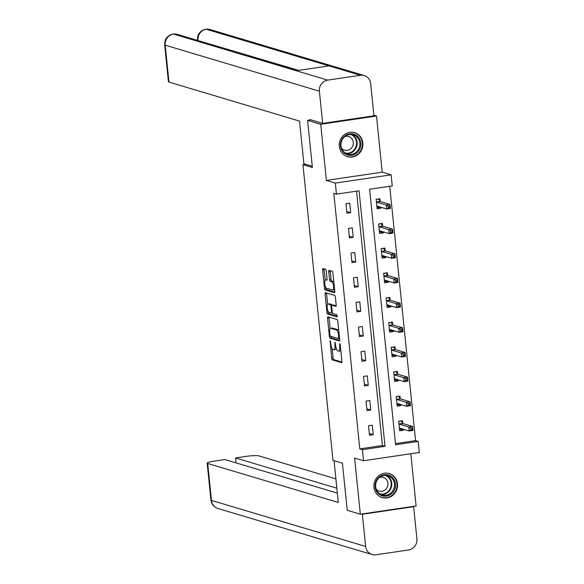 <?xml version="1.0" encoding="UTF-8"?>
<svg xmlns="http://www.w3.org/2000/svg" width="584" height="584" viewBox="0 0 584 584"><rect width="100%" height="100%" fill="white"/><g stroke="black" fill="none" stroke-linecap="round" stroke-linejoin="round"><path stroke-width="0.88" d="M330.164 340.684L331.595 358.153A1.577 0.489 -98.4 0 0 332.267 359.861L341.531 362.627A1.577 0.489 -98.4 0 0 341.603 362.635A1.577 0.489 -98.4 0 0 341.888 361.226L340.216 344.735L339.691 343.538L339.706 346.655A5.037 1.577 -98.4 0 1 338.8 351.152A5.037 1.577 -98.4 0 1 338.567 351.13L337.793 350.904A5.037 1.577 -98.4 0 1 335.639 345.443L334.953 342.114L334.924 345.224A5.037 1.577 -98.4 0 1 334.012 349.721A5.037 1.577 -98.4 0 1 333.778 349.699L333.004 349.473A5.037 1.577 -98.4 0 1 330.858 344.012L330.164 340.684M339.333 146.401A12.512 11.768 106.6 0 0 347.517 156.658A12.512 11.768 106.6 0 0 362.854 142.927A12.512 11.768 106.6 0 0 354.678 132.67A12.512 11.768 106.6 0 0 339.333 146.401M373.964 487.311A12.512 11.768 106.6 0 0 382.14 497.568A12.512 11.768 106.6 0 0 397.485 483.837A12.512 11.768 106.6 0 0 389.302 473.58A12.512 11.768 106.6 0 0 373.964 487.311M326.259 271.005A1.577 0.489 -98.4 0 0 325.587 269.297L322.988 268.523A1.577 0.489 -98.4 0 0 322.916 268.516A1.577 0.489 -98.4 0 0 322.631 269.918L324.492 288.233A1.577 0.489 -98.4 0 0 325.164 289.941L334.428 292.708A1.577 0.489 -98.4 0 0 334.501 292.708A1.577 0.489 -98.4 0 0 334.785 291.307L332.924 272.991A1.577 0.489 -98.4 0 0 332.252 271.29L329.113 270.348A1.577 0.489 -98.4 0 0 329.04 270.341A1.577 0.489 -98.4 0 0 328.755 271.75L329.551 279.583A1.577 0.489 -98.4 0 0 330.223 281.291L331.785 281.758A4.212 1.314 -98.4 0 1 333.544 286.021A4.212 1.314 -98.4 0 1 332.822 290.073A4.212 1.314 -98.4 0 1 332.624 290.058L326.522 288.24A4.212 1.314 -98.4 0 1 324.762 283.977A4.212 1.314 -98.4 0 1 325.485 279.918A4.212 1.314 -98.4 0 1 325.682 279.933L326.697 280.24A1.577 0.489 -98.4 0 0 326.77 280.247A1.577 0.489 -98.4 0 0 327.055 278.838L326.259 271.005M336.45 194.143L335.326 183.077L391.119 174.828L392.244 185.894L369.628 189.238L395.58 444.767L418.195 441.424L419.319 452.49L363.533 460.739L362.409 449.665L385.024 446.322L359.072 190.8L336.45 194.143L333.829 193.362L359.788 448.884L362.409 449.665M363.533 460.739L354.619 458.075L360.321 514.205L347.21 510.292L342.421 463.17L332.982 460.353L302.943 164.666L312.389 167.484L307.6 120.362L320.711 124.275L326.412 180.412L335.326 183.077M327.887 316.791A1.577 0.489 -98.4 0 0 327.821 316.784A1.577 0.489 -98.4 0 0 327.536 318.185L329.391 336.501A1.577 0.489 -98.4 0 0 330.069 338.209L339.333 340.976A1.577 0.489 -98.4 0 0 339.406 340.983A1.577 0.489 -98.4 0 0 339.691 339.574L337.829 321.266A1.577 0.489 -98.4 0 0 337.158 319.558L327.887 316.791M326.945 312.367L325.084 294.051A1.577 0.489 -98.4 0 1 325.368 292.65A1.577 0.489 -98.4 0 1 325.441 292.657L334.705 295.424A1.577 0.489 -98.4 0 1 335.377 297.125L336.172 304.965A1.577 0.489 -98.4 0 1 335.888 306.366A1.577 0.489 -98.4 0 1 335.815 306.366L332.055 305.242A1.577 0.489 -98.4 0 0 331.982 305.235A1.577 0.489 -98.4 0 0 331.705 306.637L332.23 311.841A1.577 0.489 -98.4 0 0 332.902 313.542L336.815 314.71L337.085 316.893L327.617 314.075A1.577 0.489 -98.4 0 1 326.945 312.367L328.42 311.878M373.869 115.245L376.498 116.033L320.711 124.275M307.6 120.362L310.892 119.873M360.321 514.205L416.107 505.963L410.808 453.746M305.549 164.279L302.943 164.666M359.788 448.884L382.403 445.541L356.561 191.172M373.264 434.693L372.3 425.203L368.533 425.765L369.497 435.248L373.264 434.693L369.322 433.518M370.76 410.026L369.796 400.536L366.029 401.099L366.993 410.581L370.76 410.026L366.818 408.851M368.256 385.36L367.292 375.87L363.518 376.432L364.482 385.914L368.256 385.36L364.306 384.184M365.752 360.693L364.788 351.203L361.014 351.765L361.978 361.248L365.752 360.693L361.803 359.518M363.241 336.026L362.277 326.536L358.51 327.098L359.474 336.581L363.241 336.026L359.299 334.844M360.737 311.36L359.773 301.87L356.006 302.432L356.97 311.914L360.737 311.36L356.795 310.177M358.233 286.693L357.269 277.203L353.502 277.765L354.466 287.248L358.233 286.693L354.284 285.51M355.729 262.026L354.765 252.536L350.991 253.091L351.955 262.581L355.729 262.026L351.78 260.844M353.218 237.359L352.254 227.869L348.487 228.424L349.451 237.914L353.218 237.359L349.276 236.177M350.714 212.693L349.75 203.203L345.983 203.758L346.947 213.248L350.714 212.693L346.772 211.51M395.463 443.614L415.574 440.635L389.74 186.267M402.719 423.305L402.456 420.75L398.689 421.305L399.653 430.795L403.42 430.233L403.318 429.204M400.215 398.638L399.952 396.083L396.186 396.638L397.149 406.128L400.916 405.566L400.814 404.537M397.711 373.972L397.449 371.417L393.682 371.971L394.645 381.461L398.412 380.899L398.31 379.87M395.2 349.305L394.945 346.75L391.171 347.305L392.134 356.795L395.908 356.233L395.799 355.203M392.696 324.638L392.433 322.083L388.667 322.638L389.63 332.128L393.404 331.566L393.295 330.537M390.192 299.972L389.929 297.417L386.163 297.971L387.126 307.461L390.893 306.899L390.791 305.87M387.688 275.305L387.426 272.75L383.659 273.305L384.622 282.787L388.389 282.233L388.287 281.203M385.177 250.638L384.922 248.076L381.148 248.638L382.111 258.121L385.885 257.566L385.776 256.537M382.673 225.971L382.418 223.409L378.644 223.971L379.607 233.454L383.381 232.899L383.272 231.87M380.169 201.305L379.907 198.743L376.14 199.305L377.103 208.787L380.87 208.232L380.768 207.203M326.412 180.412L382.206 172.163L376.498 116.033M382.206 172.163L391.119 174.828M415.574 440.635L418.195 441.424M382.403 445.541L385.024 446.322M403.42 430.233L400.164 429.262M400.916 405.566L397.66 404.595M398.412 380.899L395.156 379.929M395.908 356.233L392.652 355.262M393.404 331.566L390.149 330.595M390.893 306.899L387.637 305.928M388.389 282.233L385.133 281.262M385.885 257.566L382.629 256.595M383.381 232.899L380.126 231.928M380.87 208.232L377.614 207.262M334.012 349.721L335.523 349.495A5.037 1.577 -98.4 0 0 336.267 348.502M338.8 351.152L340.304 350.926A5.037 1.577 -98.4 0 0 340.8 350.539M332.157 348.626L333.099 357.934A1.577 0.489 -98.4 0 0 333.771 359.635L341.888 362.058M330.909 336.355A1.577 0.489 -98.4 0 0 331.573 337.983L339.691 340.406M329.04 317.134A1.577 0.489 -98.4 0 0 329.04 317.966L330.128 328.653M329.938 335.012L330.413 336.202L338.596 338.64L338.567 335.406A5.037 1.577 -98.4 0 0 336.413 329.945L330.858 328.288A5.037 1.577 -98.4 0 0 330.624 328.266A5.037 1.577 -98.4 0 0 329.712 332.763L329.938 335.012M338.771 330.566A5.037 1.577 -98.4 0 0 337.924 329.719L336.413 329.945M330.624 328.266L332.128 328.04A5.037 1.577 -98.4 0 1 332.362 328.062L337.924 329.719M327.646 304.257L326.587 293.832L325.084 294.051M326.587 293A1.577 0.489 -98.4 0 0 326.587 293.832M336.172 305.797L333.566 305.016A1.577 0.489 -98.4 0 0 333.493 305.016A1.577 0.489 -98.4 0 0 333.428 305.038M337.304 316.294L329.12 313.849L327.617 314.075M328.157 304.074A4.212 1.314 -98.4 0 0 327.967 304.06A4.212 1.314 -98.4 0 0 327.237 308.118A4.212 1.314 -98.4 0 0 329.004 312.382L331.15 313.024A1.577 0.489 -98.4 0 0 331.223 313.031A1.577 0.489 -98.4 0 0 331.508 311.622L330.982 306.425A1.577 0.489 -98.4 0 0 330.31 304.717L328.157 304.074L329.668 303.855A4.212 1.314 -98.4 0 0 329.471 303.841L327.967 304.06M332.274 305.191A1.577 0.489 -98.4 0 0 331.814 304.498L330.31 304.717M329.668 303.855L331.814 304.498M328.449 312.148A1.577 0.489 -98.4 0 0 329.12 313.849M327.055 279.692A4.212 1.314 -98.4 0 0 326.996 279.7L325.485 279.918M334.136 289.839A4.212 1.314 -98.4 0 0 334.325 289.854A4.212 1.314 -98.4 0 0 334.625 289.686M333.836 281.992A4.212 1.314 -98.4 0 0 333.289 281.532L331.785 281.758M330.259 270.691A1.577 0.489 -98.4 0 0 330.267 271.524L331.062 279.364A1.577 0.489 -98.4 0 0 331.734 281.072L333.289 281.532M325.974 287.773L325.996 288.007A1.577 0.489 -98.4 0 0 326.668 289.715L334.785 292.139M324.135 268.866A1.577 0.489 -98.4 0 0 324.135 269.698L325.193 280.086M399.507 429.364L402.062 428.831M398.704 421.458L400.741 421.006M399.39 428.233L399.463 428.16A1.606 0.504 81.6 0 1 399.573 428.101A1.606 0.504 81.6 0 1 399.646 428.109L409.187 430.956L408.785 427.006L412.559 426.444L403.011 423.597A1.606 0.504 81.6 0 1 402.807 423.422L401.084 421.101M412.231 428.006L412.559 426.444L412.961 430.401L409.187 430.956L410.88 429.809L412.392 429.583L412.231 428.006L410.72 428.225L410.88 429.809M410.72 428.225L408.785 427.006L399.244 424.152A1.606 0.504 81.6 0 1 399.033 423.984L398.952 423.867M412.392 429.583L412.961 430.401M393.579 478.807A10.833 10.183 -73.4 0 1 391.331 493.94A10.833 10.183 -73.4 0 1 377.03 492.086A10.833 10.183 -73.4 0 1 379.279 476.96A10.833 10.183 -73.4 0 1 393.579 478.807M377.381 491.516A10.03 9.424 106.6 0 0 382.17 494.976A10.03 9.424 106.6 0 0 392.733 490.925A10.03 9.424 106.6 0 0 392.704 479.223A10.03 9.424 106.6 0 0 387.915 475.763A10.03 9.424 106.6 0 0 377.352 479.814A10.03 9.424 106.6 0 0 377.381 491.516M376.125 489.078A7.139 6.709 106.6 0 0 379.169 491.071A7.139 6.709 106.6 0 0 386.688 488.18A7.139 6.709 106.6 0 0 386.666 479.851A7.139 6.709 106.6 0 0 383.257 477.384A7.139 6.709 106.6 0 0 379.622 477.384M380.06 496.707A12.432 11.687 106.6 0 0 381.746 497.364A12.432 11.687 106.6 0 0 394.842 492.341A12.432 11.687 106.6 0 0 394.799 477.829A12.432 11.687 106.6 0 0 388.864 473.536A12.432 11.687 106.6 0 0 387.097 473.164M358.948 137.897A10.833 10.183 -73.4 0 1 356.7 153.03A10.833 10.183 -73.4 0 1 342.406 151.176A10.833 10.183 -73.4 0 1 344.648 136.05A10.833 10.183 -73.4 0 1 358.948 137.897M342.757 150.606A10.03 9.424 106.6 0 0 347.546 154.066A10.03 9.424 106.6 0 0 358.101 150.015A10.03 9.424 106.6 0 0 358.072 138.313A10.03 9.424 106.6 0 0 353.284 134.853A10.03 9.424 106.6 0 0 342.72 138.904A10.03 9.424 106.6 0 0 342.757 150.606M341.501 148.168A7.139 6.709 106.6 0 0 344.545 150.161A7.139 6.709 106.6 0 0 352.057 147.27A7.139 6.709 106.6 0 0 352.035 138.941A7.139 6.709 106.6 0 0 348.626 136.474A7.139 6.709 106.6 0 0 344.991 136.474M345.436 155.797A12.432 11.687 106.6 0 0 347.115 156.454A12.432 11.687 106.6 0 0 360.211 151.424A12.432 11.687 106.6 0 0 360.175 136.912A12.432 11.687 106.6 0 0 354.233 132.626A12.432 11.687 106.6 0 0 352.466 132.247M334.041 460.666L338.282 502.474L207.7 463.477L211.452 500.4L365.635 546.449L362.365 514.27L361.547 514.022M335.888 478.873L258.967 455.9A9.629 1.321 -5.8 0 0 246.769 456.301L235.542 457.958L336.837 488.209M365.635 546.449A9.87 9.278 106.6 0 0 372.081 554.53A9.87 9.278 106.6 0 0 375.892 554.8L408.618 549.96A9.87 9.278 106.6 0 0 416.903 538.864L413.633 506.693L362.365 514.27M337.333 493.137L224.833 459.542L213.598 461.207A9.629 1.321 -5.8 0 0 207.167 463.119A9.629 1.321 -5.8 0 0 207.7 463.477M236.038 462.886L235.542 457.958M413.633 506.693L412.815 506.445M312.265 166.287L303.877 163.783L299.541 121.085L168.958 82.088A9.629 1.321 174.2 0 1 168.426 81.724L164.681 44.807A9.629 1.321 174.2 0 0 165.206 45.165L168.958 82.088M360.401 75.278L328.931 65.882L296.212 70.722L327.675 80.117L360.401 75.278A9.87 9.278 106.6 0 1 364.212 75.548A9.87 9.278 106.6 0 1 370.657 83.636L373.928 115.814L322.66 123.392L309.812 119.552L309.863 120.027M327.675 80.117A9.87 9.278 106.6 0 0 319.39 91.213L322.66 123.392M298.081 70.445L177.229 34.354A9.87 9.278 106.6 0 0 173.492 34.076L173.047 34.04C167.382 35.434 164.586 39.019 164.681 44.807M364.212 75.548L210.028 29.507A9.87 9.278 106.6 0 0 206.218 29.236L205.765 29.2C200.137 30.631 197.377 34.215 197.472 39.953L197.523 40.413M397.003 404.697L399.551 404.164M396.2 396.791L398.237 396.339M396.886 403.566L396.952 403.493A1.606 0.504 81.6 0 1 397.069 403.434A1.606 0.504 81.6 0 1 397.142 403.442L406.683 406.289L406.281 402.339L410.056 401.777L400.507 398.93A1.606 0.504 81.6 0 1 400.303 398.755L398.573 396.434M409.727 403.34L410.056 401.777L410.457 405.734L406.683 406.289L408.377 405.143L409.888 404.916L409.727 403.34L408.216 403.559L408.377 405.143M408.216 403.559L406.281 402.339L396.74 399.485A1.606 0.504 81.6 0 1 396.529 399.317L396.441 399.201M409.888 404.916L410.457 405.734M394.499 380.031L397.047 379.49M393.696 372.118L395.733 371.665M394.382 378.899L394.448 378.826A1.606 0.504 81.6 0 1 394.558 378.768A1.606 0.504 81.6 0 1 394.631 378.775L404.179 381.622L403.778 377.673L407.544 377.111L398.003 374.264A1.606 0.504 81.6 0 1 397.792 374.089L396.069 371.767M407.216 378.673L407.544 377.111L407.946 381.067L404.179 381.622L405.873 380.476L407.376 380.25L407.216 378.673L405.712 378.892L405.873 380.476M405.712 378.892L403.778 377.673L394.229 374.819A1.606 0.504 81.6 0 1 394.025 374.651L393.937 374.534M407.376 380.25L407.946 381.067M391.988 355.357L394.543 354.824M391.185 347.451L393.222 346.998M391.879 354.233L391.944 354.159A1.606 0.504 81.6 0 1 392.054 354.101A1.606 0.504 81.6 0 1 392.127 354.108L401.675 356.955L401.274 353.006L405.041 352.444L395.499 349.597A1.606 0.504 81.6 0 1 395.288 349.422L393.565 347.1M404.712 354.006L405.041 352.444L405.442 356.401L401.675 356.955L403.369 355.809L404.873 355.583L404.712 354.006L403.208 354.225L403.369 355.809M403.208 354.225L401.274 353.006L391.725 350.152A1.606 0.504 81.6 0 1 391.521 349.984L391.433 349.867M404.873 355.583L405.442 356.401M389.484 330.69L392.039 330.157M388.681 322.784L390.718 322.332M389.367 329.566L389.44 329.493A1.606 0.504 81.6 0 1 389.55 329.434A1.606 0.504 81.6 0 1 389.623 329.442L399.164 332.289L398.762 328.339L402.537 327.777L392.988 324.93A1.606 0.504 81.6 0 1 392.784 324.755L391.061 322.434M402.208 329.339L402.537 327.777L402.938 331.734L399.164 332.289L400.858 331.143L402.369 330.916L402.208 329.339L400.697 329.558L400.858 331.143M400.697 329.558L398.762 328.339L389.221 325.485A1.606 0.504 81.6 0 1 389.017 325.31L388.929 325.2M402.369 330.916L402.938 331.734M386.98 306.023L389.528 305.49M386.177 298.117L388.214 297.665M386.864 304.899L386.936 304.826A1.606 0.504 81.6 0 1 387.046 304.768A1.606 0.504 81.6 0 1 387.119 304.775L396.66 307.622L396.259 303.673L400.033 303.111L390.484 300.264A1.606 0.504 81.6 0 1 390.28 300.088L388.557 297.767M399.704 304.666L400.033 303.111L400.434 307.067L396.66 307.622L398.354 306.476L399.865 306.25L399.704 304.666L398.193 304.892L398.354 306.476M398.193 304.892L396.259 303.673L386.717 300.818A1.606 0.504 81.6 0 1 386.506 300.643L386.418 300.526M399.865 306.25L400.434 307.067M384.476 281.357L387.024 280.824M383.673 273.451L385.71 272.998M384.36 280.232L384.425 280.159A1.606 0.504 81.6 0 1 384.535 280.101A1.606 0.504 81.6 0 1 384.615 280.108L394.156 282.955L393.755 279.006L397.521 278.444L387.98 275.597A1.606 0.504 81.6 0 1 387.769 275.422L386.046 273.1M397.193 279.999L397.521 278.444L397.923 282.401L394.156 282.955L395.85 281.809L397.354 281.583L397.193 279.999L395.689 280.225L395.85 281.809M395.689 280.225L393.755 279.006L384.206 276.152A1.606 0.504 81.6 0 1 384.002 275.976L383.914 275.86M397.354 281.583L397.923 282.401M381.965 256.69L384.52 256.157M381.162 248.784L383.206 248.331M381.856 255.566L381.921 255.493A1.606 0.504 81.6 0 1 382.031 255.434A1.606 0.504 81.6 0 1 382.104 255.442L391.652 258.289L391.251 254.332L395.018 253.777L385.476 250.93A1.606 0.504 81.6 0 1 385.265 250.755L383.542 248.434M394.689 255.332L395.018 253.777L395.419 257.734L391.652 258.289L393.346 257.142L394.85 256.916L394.689 255.332L393.185 255.558L393.346 257.142M393.185 255.558L391.251 254.332L381.702 251.485A1.606 0.504 81.6 0 1 381.498 251.31L381.41 251.193M394.85 256.916L395.419 257.734M379.461 232.023L382.016 231.49M378.658 224.117L380.695 223.665M379.352 230.899L379.418 230.826A1.606 0.504 81.6 0 1 379.527 230.768A1.606 0.504 81.6 0 1 379.6 230.768L389.148 233.622L388.747 229.665L392.514 229.111L382.965 226.263A1.606 0.504 81.6 0 1 382.761 226.088L381.038 223.767M392.185 230.665L392.514 229.111L392.915 233.067L389.148 233.622L390.835 232.468L392.346 232.249L392.185 230.665L390.674 230.892L390.835 232.468M390.674 230.892L388.747 229.665L379.199 226.818A1.606 0.504 81.6 0 1 378.994 226.643L378.906 226.526M392.346 232.249L392.915 233.067M376.957 207.357L379.505 206.824M376.154 199.451L378.191 198.998M376.841 206.232L376.914 206.159A1.606 0.504 81.6 0 1 377.023 206.101A1.606 0.504 81.6 0 1 377.096 206.101L386.637 208.955L386.236 204.999L390.01 204.444L380.461 201.597A1.606 0.504 81.6 0 1 380.257 201.422L378.534 199.1M389.681 205.999L390.01 204.444L390.411 208.4L386.637 208.955L388.331 207.802L389.842 207.583L389.681 205.999L388.17 206.225L388.331 207.802M388.17 206.225L386.236 204.999L376.695 202.152A1.606 0.504 81.6 0 1 376.483 201.976L376.403 201.86M389.842 207.583L390.411 208.4M330.595 341.56L329.916 341.662M340.165 344.421L339.494 344.523M335.377 342.99L334.705 343.093M335.61 345.122L334.924 345.224M340.399 346.553L339.706 346.655M333.771 359.635L332.267 359.861M333.099 357.934L331.595 358.153M331.573 337.983L330.069 338.209M330.741 336.304L329.391 336.501M329.04 317.966L327.536 318.185M339.574 338.479L338.64 338.618M339.486 337.552L338.793 337.654M339.253 335.304L338.567 335.406M332.362 328.062L330.858 328.288M333.566 305.016L332.055 305.242M332.194 311.52L331.508 311.622M331.683 306.323L330.982 306.425M327.047 279.736L325.682 279.933M331.734 281.072L330.223 281.291M331.062 279.364L329.551 279.583M330.267 271.524L328.755 271.75M326.668 289.715L325.164 289.941M325.996 288.007L324.492 288.233M324.135 269.698L322.631 269.918M403.011 423.597L399.244 424.152M402.807 423.422L399.033 423.984M386.513 475.464A10.03 9.424 -73.4 0 1 389.966 478.406A10.03 9.424 -73.4 0 1 390.397 489.465A10.03 9.424 -73.4 0 1 380.841 494.458M379.899 493.933A9.702 9.118 106.6 0 0 389.674 489.567A9.702 9.118 106.6 0 0 389.455 478.53A9.702 9.118 106.6 0 0 385.433 475.391M351.882 134.554A10.03 9.424 -73.4 0 1 355.342 137.495A10.03 9.424 -73.4 0 1 355.766 148.555A10.03 9.424 -73.4 0 1 346.21 153.548M345.268 153.023A9.702 9.118 106.6 0 0 355.043 148.657A9.702 9.118 106.6 0 0 354.831 137.62A9.702 9.118 106.6 0 0 350.809 134.481M207.167 463.119L210.919 500.035A9.629 1.321 174.2 0 0 211.452 500.4A9.87 9.278 106.6 0 0 217.898 508.489L372.081 554.53M319.39 91.213L165.206 45.165A9.87 9.278 106.6 0 1 173.492 34.076L296.212 70.722M298.614 70.365L198.027 40.566M197.472 39.953L198.005 40.318A9.87 9.278 106.6 0 1 206.218 29.236L328.931 65.882M400.507 398.93L396.74 399.485M400.303 398.755L396.529 399.317M398.003 374.264L394.229 374.819M397.792 374.089L394.025 374.651M395.499 349.597L391.725 350.152M395.288 349.422L391.521 349.984M392.988 324.93L389.221 325.485M392.784 324.755L389.017 325.31M390.484 300.264L386.717 300.818M390.28 300.088L386.506 300.643M387.98 275.597L384.206 276.152M387.769 275.422L384.002 275.976M385.476 250.93L381.702 251.485M385.265 250.755L381.498 251.31M382.965 226.263L379.199 226.818M382.761 226.088L378.994 226.643M380.461 201.597L376.695 202.152M380.257 201.422L376.483 201.976M339.581 338.494L338.596 338.64M333.493 305.016L331.982 305.235M334.325 289.854L332.822 290.073M388.864 473.536L388.01 473.281M381.746 497.364L380.892 497.108M354.233 132.626L353.378 132.371M347.115 156.454L346.261 156.198M210.919 500.035C211.525 504.24 213.853 507.051 217.898 508.489M173.061 34.033L177.229 34.354M205.772 29.2L210.028 29.507"/></g></svg>
